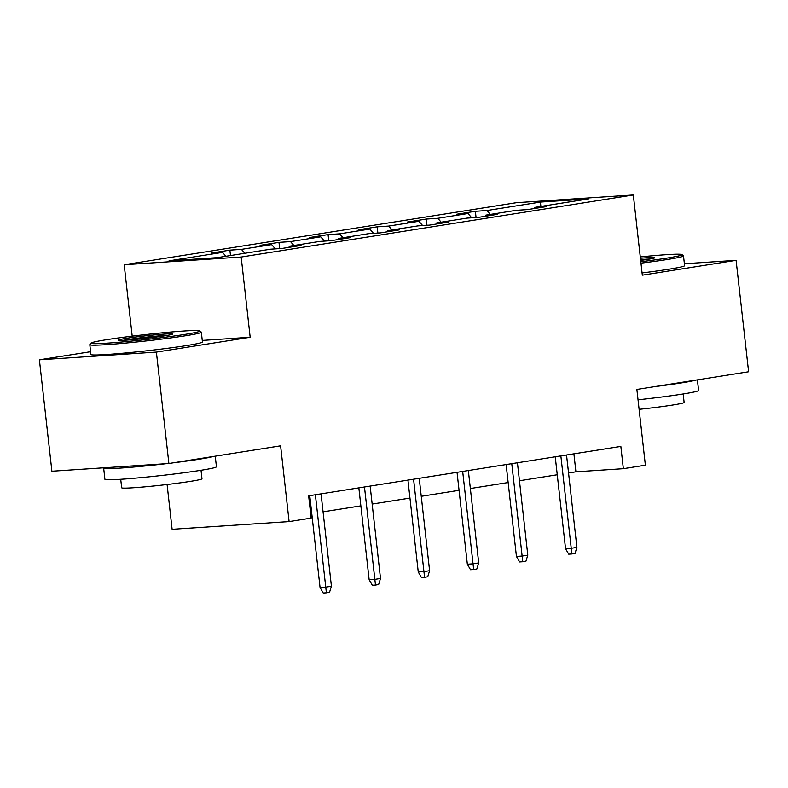 <?xml version="1.0" encoding="UTF-8"?>
<svg xmlns="http://www.w3.org/2000/svg" width="788" height="788" viewBox="0 0 788 788"><rect width="100%" height="100%" fill="white"/><g stroke="black" fill="none" stroke-linecap="round" stroke-linejoin="round"><path stroke-width="1.18" d="M167.095 484.521L172.119 529.309L289.107 521.587L311.142 518.1L308.64 495.819L620.845 446.402L623.338 468.693L645.372 465.206L636.871 389.439L748.6 371.759L736.1 260.345L684.378 263.763M90.6 351.714L39.4 359.82L51.9 471.234L168.888 463.511L156.388 352.098L250.17 337.254L241.177 257.036L124.189 264.758L132.197 336.141M241.177 257.036L633.316 194.971L516.327 202.693L124.189 264.758M39.4 359.82L156.388 352.098M540.41 202.063L486.905 210.534L475.361 211.292L456.479 214.287L468.023 213.518L437.813 218.306L426.269 219.064L407.386 222.058L418.93 221.29L388.711 226.077L377.176 226.836L358.294 229.82L369.828 229.062L339.618 233.849L328.074 234.607L309.191 237.592L320.736 236.833L290.516 241.611L278.982 242.379L260.099 245.363L271.633 244.605L241.423 249.382L229.879 250.151L210.997 253.135L222.541 252.377L169.036 260.838L217.094 257.666L270.599 249.205L282.143 248.437L301.026 245.452L289.482 246.211L319.701 241.433L331.236 240.665L350.118 237.68L338.584 238.439L368.794 233.662L380.338 232.903L399.221 229.909L387.676 230.667L417.886 225.89L429.43 225.132L448.313 222.137L436.769 222.906L466.988 218.118L478.523 217.36L497.415 214.366L485.871 215.134L516.081 210.347L527.625 209.588L546.508 206.594L534.963 207.362L588.469 198.891L540.41 202.063L540.883 206.426M288.812 247.383L289.482 246.211M241.423 249.382L244.792 253.283M271.633 244.605L275.327 248.89M337.914 239.611L338.584 238.439M290.516 241.611L293.885 245.521M320.736 236.833L324.429 241.118M387.006 231.839L387.676 230.667M339.618 233.849L342.977 237.749M369.828 229.062L373.522 233.346M436.109 224.068L436.769 222.906M388.711 226.077L392.079 229.978M418.93 221.29L422.624 225.575M485.201 216.296L485.871 215.134M437.813 218.306L441.172 222.206M468.023 213.518L471.716 217.803M534.303 208.534L534.963 207.362M486.905 210.534L490.274 214.434M289.107 521.587L280.607 445.831L168.888 463.511M633.316 194.971L642.318 275.189L736.1 260.345M568.542 472.987L575.91 471.825L623.338 468.693M310.659 513.806L311.762 513.628M323.06 511.836L360.865 505.857M372.163 504.064L409.957 498.085M421.255 496.302L459.059 490.313M470.357 488.53L508.152 482.542M519.45 480.759L557.244 474.77M222.541 252.377L225.9 256.277M573.9 453.839L575.91 471.825M475.361 211.292L476.06 217.518M426.269 219.064L426.968 225.289M377.176 226.836L377.876 233.061M328.074 234.607L328.773 240.833M278.982 242.379L279.681 248.604M229.879 250.151L230.49 255.548M250.17 337.254L202.26 340.416M555.235 456.794L565.538 548.665L571.231 548.29L560.859 455.897M576.895 547.394L575.013 553.471L571.871 553.964L571.231 548.29L576.895 547.394L566.533 455.001M571.871 553.964L568.709 554.171L565.538 548.665M640.811 261.744A54.766 2.492 -6.4 0 0 666.155 258.237A54.766 2.492 -6.4 0 0 681.935 254.573A54.766 2.492 -6.4 0 0 640.27 256.927M681.935 254.573L683.423 255.765A56.115 2.551 173.6 0 1 683.491 255.873A56.115 2.551 173.6 0 1 667.249 259.518A56.115 2.551 173.6 0 1 640.969 263.143M640.417 258.247A27.383 1.251 173.6 0 1 654.769 257.794A27.383 1.251 173.6 0 1 646.869 259.518A27.383 1.251 173.6 0 1 640.664 260.424M697.4 379.865L698.592 390.454A56.115 2.551 173.6 0 1 682.349 394.099A56.115 2.551 173.6 0 1 638.034 399.811M695.696 380.131A56.115 2.551 173.6 0 1 681.098 382.958A56.115 2.551 173.6 0 1 655.281 386.534M683.176 393.97L684.122 402.461A40.405 1.842 173.6 0 1 672.43 405.081A40.405 1.842 173.6 0 1 639.107 409.346M683.491 255.873L684.595 265.674A56.115 2.551 173.6 0 1 668.352 269.319A56.115 2.551 173.6 0 1 642.062 272.944M649.755 259.035A26.034 1.182 -6.4 0 0 640.575 259.646M183.998 334.555A54.766 2.492 -6.4 0 0 199.778 330.891A54.766 2.492 -6.4 0 0 164.909 332.575A54.766 2.492 -6.4 0 0 106.853 339.648A54.766 2.492 -6.4 0 0 91.044 343.085A54.766 2.492 -6.4 0 0 123.637 341.834A54.766 2.492 -6.4 0 0 183.998 334.555M199.778 330.891L201.265 332.073A56.115 2.551 173.6 0 1 201.344 332.181A56.115 2.551 173.6 0 1 185.101 335.826A56.115 2.551 173.6 0 1 124.425 343.184A56.115 2.551 173.6 0 1 89.812 344.691A56.115 2.551 173.6 0 1 89.862 344.563L91.044 343.085M164.712 335.826A27.383 1.251 173.6 0 1 135.684 339.362A27.383 1.251 173.6 0 1 118.249 340.199A27.383 1.251 173.6 0 1 126.139 338.367A27.383 1.251 173.6 0 1 156.319 334.733A27.383 1.251 173.6 0 1 172.621 334.102A27.383 1.251 173.6 0 1 164.712 335.826M167.598 335.343A26.034 1.182 -6.4 0 0 127.232 339.648A26.034 1.182 -6.4 0 0 123.411 340.298M215.252 456.173L216.434 466.762A56.115 2.551 173.6 0 1 200.191 470.416A56.115 2.551 173.6 0 1 139.525 477.764A56.115 2.551 173.6 0 1 104.912 479.271L103.661 468.131A56.115 2.551 173.6 0 1 104.006 467.796M213.538 456.439A56.115 2.551 173.6 0 1 198.95 459.266A56.115 2.551 173.6 0 1 173.124 462.842M201.019 470.278L201.974 478.769A40.405 1.842 173.6 0 1 190.282 481.389A40.405 1.842 173.6 0 1 146.598 486.689A40.405 1.842 173.6 0 1 121.667 487.772L120.722 479.291M201.344 332.181L202.437 341.982A56.115 2.551 173.6 0 1 186.195 345.627A56.115 2.551 173.6 0 1 125.528 352.985A56.115 2.551 173.6 0 1 90.915 354.492L89.812 344.691M165.943 463.708A56.115 2.551 173.6 0 1 103.661 468.131M506.132 464.565L516.435 556.436L522.129 556.062L511.767 463.669M527.793 555.166L525.921 561.233L522.779 561.736L522.129 556.062L527.793 555.166L517.43 462.773M522.779 561.736L519.617 561.942L516.435 556.436M457.04 472.327L467.343 564.208L473.036 563.834L462.674 471.441M478.7 562.928L476.829 569.005L473.677 569.507L473.036 563.834L478.7 562.928L468.338 470.544M473.677 569.507L470.515 569.714L467.343 564.208M407.938 480.099L418.251 571.98L423.934 571.595L413.572 479.212M429.598 570.699L427.726 576.777L424.584 577.279L423.934 571.595L429.598 570.699L419.236 478.316M424.584 577.279L421.422 577.486L418.251 571.98M358.845 487.87L369.148 579.741L374.842 579.367L364.48 486.984M380.505 578.471L378.634 584.548L375.482 585.051L374.842 579.367L380.505 578.471L370.143 486.088M375.482 585.051L372.32 585.257L369.148 579.741M309.753 495.642L320.056 587.513L325.749 587.139L315.377 494.756M331.413 586.242L329.532 592.32L326.39 592.822L325.749 587.139L331.413 586.242L321.051 493.859M326.39 592.822L323.228 593.029L320.056 587.513"/></g></svg>
